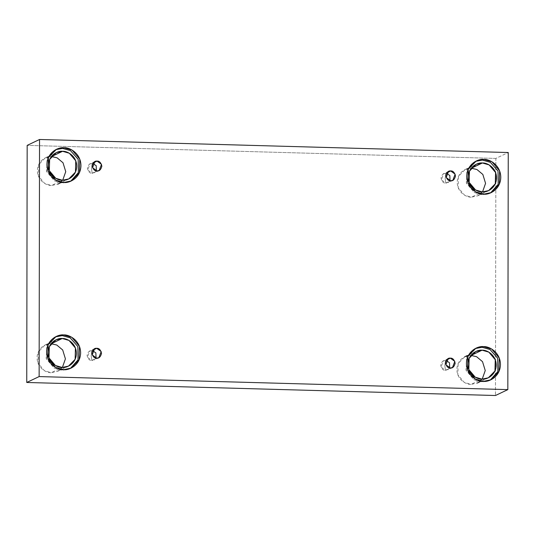 <?xml version="1.0" encoding="UTF-8"?>
<svg xmlns="http://www.w3.org/2000/svg" width="535" height="535" viewBox="0 0 535 535"><rect width="100%" height="100%" fill="white"/><g stroke="black" fill="none" stroke-linecap="round" stroke-linejoin="round"><path stroke-width="0.4" stroke-dasharray="2.67 2.01" d="M91.866 350.619L91.184 355.862L91.853 360.463L96.046 358.096L93.986 360.015L91.853 360.463L96.695 358.156L91.853 360.463L87.365 357.219L89.733 351.074L91.866 350.619C89.586 350.278 87.981 351.876 87.038 355.407C87.967 358.998 89.572 360.684 91.853 360.463L91.184 355.862L91.866 350.619M445.501 360.463L444.819 365.706L445.488 370.307L449.681 367.933L447.621 369.852L445.488 370.307L450.336 368L445.488 370.307L441 367.057L443.368 360.911L445.501 360.463C443.227 360.122 441.616 361.713 440.673 365.251C441.602 368.836 443.207 370.521 445.488 370.307L444.819 365.706L445.501 360.463M445.829 173.26L445.147 178.503L445.815 183.104L450.009 180.73L447.949 182.656L445.815 183.104L450.664 180.797L445.815 183.104L441.328 179.854L443.696 173.708L445.829 173.26C443.548 172.919 441.943 174.51 441 178.048C441.93 181.632 443.535 183.318 445.815 183.104L445.147 178.503L445.829 173.26M92.194 163.422L91.505 168.665L92.174 173.26L96.374 170.892L94.314 172.812L92.174 173.26L97.022 170.953L92.174 173.26L87.693 170.016L90.054 163.87L92.194 163.422C89.913 163.075 88.302 164.673 87.365 168.204C88.295 171.795 89.893 173.48 92.174 173.26L91.505 168.665L92.194 163.422M482.202 379.134L477.32 383.04L471.034 384.364L482.202 379.134M490.247 380.091L482.015 382.03L490.247 380.091M62.374 367.458L57.499 371.357L51.213 372.681L62.374 367.458M70.419 368.408L62.187 370.347L70.419 368.408M62.702 180.255L57.827 184.154L51.541 185.478L62.702 180.255M70.747 181.204L62.515 183.144L70.747 181.204M482.53 191.938L477.648 195.837L471.362 197.161L482.53 191.938M490.575 192.888L482.343 194.827L490.575 192.888M495.871 158.42L27.165 145.38L495.871 158.42L508.25 152.529L495.871 158.42L495.463 395.512L495.871 158.42M471.088 355.414C466.941 354.718 457.091 358.784 456.877 369.491C457.05 380.211 466.888 384.832 471.034 384.364L464.266 382.418L457.853 374.814L458.154 363.559L464.801 356.738L470.907 355.407M51.26 343.731C47.113 343.035 37.263 347.101 37.055 357.815C37.229 368.528 47.06 373.149 51.213 372.681L44.438 370.735L38.025 363.131L38.326 351.876L44.973 345.055L51.079 343.731M51.587 156.528C47.441 155.832 37.59 159.898 37.376 170.611C37.557 181.325 47.388 185.946 51.541 185.478L44.766 183.532L38.353 175.928L38.654 164.673L45.301 157.852L51.407 156.528M471.415 168.211C467.262 167.515 457.418 171.581 457.204 182.295C457.378 193.008 467.215 197.629 471.362 197.161L464.594 195.215L458.181 187.611L458.482 176.356L465.129 169.535L471.228 168.211M475.561 161.363L467.222 169.154L466.333 182.856L474.043 192.386L482.343 194.827L474.217 192.493L466.52 183.365L466.881 169.856L475.561 161.363M55.734 149.68L47.394 157.471L46.512 171.173L54.216 180.703L62.515 183.144L54.396 180.81L46.692 171.681L47.053 158.173L55.734 149.68M55.413 336.883L47.067 344.674L46.184 358.376L53.888 367.906L62.187 370.347L54.068 368.013L46.364 358.885L46.726 345.376L55.413 336.883M475.234 348.566L466.894 356.357L466.005 370.059L473.716 379.589L482.015 382.03L473.89 379.696L466.192 370.568L466.553 357.059L475.234 348.566M98.835 357.708L93.986 360.015M452.47 367.545L447.621 369.852M452.797 180.342L447.949 182.656M99.162 170.505L94.314 172.812M488.308 377.81L479.862 381.829M490.949 379.776L489.558 380.438M68.48 366.127L57.499 371.357M71.128 368.093L69.731 368.755M68.808 178.924L60.368 182.943M71.449 180.89L70.058 181.552M488.636 190.607L477.648 195.837M491.277 192.573L489.886 193.235M476.25 161.015L474.859 161.677M476.11 164.305L465.129 169.535M56.422 149.332L55.031 149.994M56.282 152.622L45.301 157.852M56.095 336.535L54.704 337.197M55.961 339.825L44.973 345.055M475.923 348.218L474.532 348.88M475.782 351.508L467.343 355.528M94.902 161.563L90.054 163.87M448.544 171.401L443.696 173.708M448.216 358.604L443.368 360.911M94.575 348.766L89.733 351.074"/><path stroke-width="0.8" d="M96.046 358.096L95.872 352.913L92.522 350.686L95.872 352.913L96.046 358.096M96.695 358.156L98.835 357.708L101.195 351.562L96.715 348.312L92.883 350.137L96.715 348.312C98.995 348.098 100.6 349.783 101.53 353.367C100.587 356.905 98.975 358.497 96.695 358.156C94.414 358.37 92.816 356.684 91.886 353.1C92.823 349.569 94.434 347.971 96.715 348.312L94.575 348.766L92.214 354.912L96.695 358.156M449.681 367.933L449.507 362.757L446.157 360.523L449.507 362.757L449.681 367.933M450.336 368L452.47 367.545L454.837 361.399L450.35 358.156L446.518 359.981L450.35 358.156C452.63 357.935 454.235 359.62 455.165 363.212C454.222 366.742 452.617 368.341 450.336 368C448.056 368.214 446.451 366.529 445.521 362.944C446.464 359.406 448.069 357.808 450.35 358.156L448.216 358.604L445.849 364.75L450.336 368M450.009 180.73L449.835 175.554L446.484 173.32L449.835 175.554L450.009 180.73M450.664 180.797L452.797 180.342L455.158 174.196L450.677 170.953L446.845 172.778L450.677 170.953C452.958 170.739 454.563 172.424 455.492 176.008C454.549 179.539 452.938 181.138 450.664 180.797C448.383 181.011 446.779 179.325 445.849 175.741C446.792 172.203 448.397 170.611 450.677 170.953L448.544 171.401L446.177 177.546L450.664 180.797M96.374 170.892L96.193 165.71L92.843 163.483L96.193 165.71L96.374 170.892M97.022 170.953L99.162 170.505L101.523 164.359L97.042 161.109L93.21 162.934L97.042 161.109C99.323 160.895 100.928 162.58 101.857 166.164C100.914 169.702 99.303 171.294 97.022 170.953C94.742 171.173 93.137 169.488 92.214 165.897C93.15 162.366 94.762 160.767 97.042 161.109L94.902 161.563L92.542 167.709L97.022 170.953M482.022 379.134L488.308 377.81L494.955 370.989L495.256 359.734L488.836 352.13L482.068 350.184L471.088 355.414L476.598 356.705L482.516 361.653L485.245 370.548L482.202 379.134L485.245 370.548L482.516 361.653L476.598 356.705L470.907 355.407L482.068 350.184C486.221 349.716 496.052 354.337 496.226 365.051C496.019 375.764 486.168 379.83 482.022 379.134C477.869 379.603 468.038 374.981 467.864 364.261C468.071 353.555 477.922 349.489 482.068 350.184L475.782 351.508L469.135 358.33L468.834 369.585L475.247 377.188L482.022 379.134M483.406 381.368L490.949 379.776L498.928 371.598L499.289 358.089L491.591 348.96L483.466 346.627L482.075 347.289L490.027 349.522L497.704 358.263L497.838 371.551L490.247 380.091L497.838 371.551L497.704 358.263L490.027 349.522L482.075 347.289L475.234 348.566L483.466 346.627C488.448 346.065 500.245 351.609 500.459 364.469C500.205 377.322 488.381 382.204 483.406 381.368C478.43 381.923 466.627 376.386 466.42 363.526C466.674 350.672 478.491 345.791 483.466 346.627L475.923 348.218L467.944 356.397L467.583 369.906L475.281 379.034L483.406 381.368M62.194 367.451L68.48 366.127L75.127 359.306L75.428 348.051L69.015 340.447L62.247 338.501L51.26 343.731L56.77 345.021L62.689 349.97L65.417 358.871L62.374 367.458L65.417 358.871L62.689 349.97L56.77 345.021L51.079 343.731L62.247 338.501C66.394 338.033 76.231 342.654 76.405 353.374C76.191 364.081 66.34 368.147 62.194 367.451C58.047 367.919 48.21 363.298 48.036 352.585C48.25 341.872 58.094 337.806 62.247 338.501L55.961 339.825L49.314 346.647L49.006 357.902L55.426 365.505L62.194 367.451M63.585 369.685L71.128 368.093L79.1 359.915L79.468 346.406L71.764 337.277L63.645 334.943L62.247 335.605L70.199 337.839L77.876 346.58L78.01 359.868L70.419 368.408L78.01 359.868L77.876 346.58L70.199 337.839L62.247 335.605L55.413 336.883L63.645 334.943C68.62 334.382 80.424 339.926 80.631 352.786C80.377 365.639 68.56 370.521 63.585 369.685C58.603 370.24 46.799 364.703 46.592 351.843C46.846 338.989 58.663 334.108 63.645 334.943L56.095 336.535L48.123 344.714L47.762 358.223L55.459 367.351L63.585 369.685M62.521 180.248L68.808 178.924L75.455 172.109L75.756 160.848L69.343 153.244L62.575 151.298L51.587 156.528L57.098 157.818L63.016 162.767L65.745 171.668L62.702 180.255L65.745 171.668L63.016 162.767L57.098 157.818L51.407 156.528L62.575 151.298C66.721 150.837 76.552 155.451 76.732 166.171C76.518 176.878 66.668 180.944 62.521 180.248C58.368 180.716 48.538 176.095 48.364 165.382C48.578 154.668 58.422 150.602 62.575 151.298L56.282 152.622L49.635 159.443L49.334 170.698L55.754 178.302L62.521 180.248M63.906 182.482L71.449 180.89L79.427 172.711L79.789 159.203L72.091 150.074L63.966 147.74L62.575 148.402L70.526 150.643L78.204 159.376L78.337 172.665L70.747 181.204L78.337 172.665L78.204 159.376L70.526 150.643L62.575 148.402L55.734 149.68L63.966 147.74C68.948 147.185 80.752 152.722 80.959 165.582C80.705 178.436 68.888 183.318 63.906 182.482C58.93 183.044 47.127 177.5 46.919 164.64C47.174 151.786 58.99 146.904 63.966 147.74L56.422 149.332L48.444 157.511L48.083 171.019L55.787 180.148L63.906 182.482M482.349 191.931L488.636 190.607L495.283 183.786L495.584 172.531L489.164 164.927L482.396 162.981L471.415 168.211L476.919 169.501L482.844 174.45L485.566 183.351L482.53 191.938L485.566 183.351L482.844 174.45L476.919 169.501L471.228 168.211L482.396 162.981C486.549 162.513 496.38 167.134 496.554 177.854C496.34 188.561 486.496 192.627 482.349 191.931C478.196 192.399 468.366 187.778 468.185 177.065C468.399 166.352 478.25 162.286 482.396 162.981L476.11 164.305L469.462 171.126L469.162 182.382L475.575 189.985L482.349 191.931M483.734 194.165L491.277 192.573L499.255 184.394L499.616 170.886L491.919 161.757L483.794 159.423L482.403 160.085L490.354 162.326L498.031 171.06L498.165 184.348L490.575 192.888L498.165 184.348L498.031 171.06L490.354 162.326L482.403 160.085L475.561 161.363L483.794 159.423C488.776 158.868 500.573 164.405 500.787 177.266C500.533 190.119 488.709 195.001 483.734 194.165C478.751 194.72 466.955 189.183 466.741 176.323C467.002 163.469 478.818 158.587 483.794 159.423L476.25 161.015L468.272 169.194L467.911 182.702L475.608 191.831L483.734 194.165M27.165 145.38L39.536 139.488L508.25 152.529L507.835 389.62L39.129 376.58L39.536 139.488L27.165 145.38L26.75 382.471L39.129 376.58L26.75 382.471L495.463 395.512L507.835 389.62L495.463 395.512L26.75 382.471L27.165 145.38M508.25 152.529L39.536 139.488L39.129 376.58L507.835 389.62L508.25 152.529M479.862 381.829L477.32 383.04M60.368 182.943L57.827 184.154M467.343 355.528L464.801 356.738"/></g></svg>
